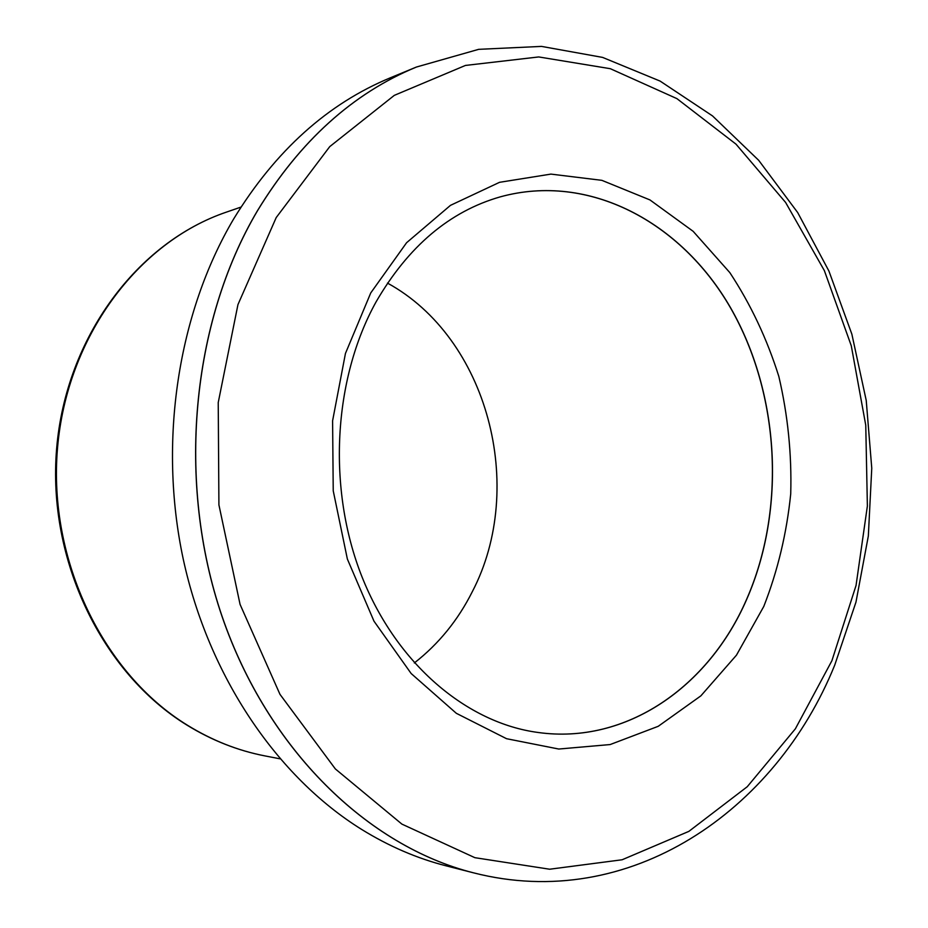 <?xml version="1.0" encoding="UTF-8"?>
<svg xmlns="http://www.w3.org/2000/svg" width="928" height="928" viewBox="0 0 928 928"><rect width="100%" height="100%" fill="white"/><g stroke="black" fill="none" stroke-linecap="round" stroke-linejoin="round"><path stroke-width="1.39" d="M257.45 210.726C299.825 141.172 352.791 93.287 416.359 67.071L416.359 67.071C352.791 93.287 299.825 141.172 257.45 210.726C191.342 322.457 176.204 482.282 221.978 616.262C267.948 750.311 368.196 846.255 473.292 872.772C368.196 846.255 267.948 750.311 221.978 616.262C176.204 482.282 191.342 322.457 257.45 210.726M473.292 872.772L446.252 865.87C417.194 858.47 388.96 846.301 361.537 829.365C277.379 777.014 208.777 676.906 183.222 559.039C158.027 441.125 178.106 312.713 233.821 218.683C275.57 150.591 327.816 103.611 390.549 77.72L416.428 67.036C352.872 93.252 299.895 141.149 257.52 210.702C191.412 322.434 176.262 482.27 222.047 616.273C268.03 750.334 368.277 846.266 473.373 872.796L473.326 872.784M387.475 283.098C487.792 337.966 526.849 487.014 472.364 591.577C458.014 620.182 438.666 643.974 414.329 662.963M746.53 599.534C708.737 686.639 626.156 744.778 538.112 732.482C626.156 744.778 708.737 686.639 746.53 599.534C786.236 509.228 779.764 393.565 730.371 307.597C680.99 221.989 588.944 172.434 500.262 196.864C588.944 172.434 680.99 221.989 730.371 307.597C779.764 393.565 786.236 509.228 746.53 599.534M187.572 725.313C103.333 673.658 48.012 560.361 57.478 448.479C66.793 336.539 138.342 241.988 226.444 212.106C137.448 242.359 65.946 337.154 56.631 448.63C47.177 560.06 102.161 673.02 186.83 725.035C211.688 740.324 237.707 750.613 264.874 755.891C238.009 750.682 212.245 740.486 187.572 725.313M831.906 660.724L856.045 585.475L867.378 506.027L865.754 425.21L851.289 345.808L824.366 270.616L785.598 202.432L735.985 144.142L676.906 98.623L610.311 68.695L538.739 56.944L465.45 65.436L394.319 95.352L329.742 146.624L276.219 217.546L237.951 304.604L218.231 402.566L218.915 504.878L240.074 604.418L279.978 694.353L335.356 768.941L401.894 824.11L474.869 857.681L549.654 869.223L622.12 859.769L688.866 831.372L747.249 786.724L795.366 728.816L831.906 660.724M746.611 599.534C786.329 509.228 779.845 393.53 730.452 307.562C681.059 221.943 588.99 172.399 500.296 196.852C449.709 211.329 408.308 246.338 376.084 301.867C333.268 378.984 327.039 488.522 361.92 576.648C396.94 664.889 467.642 723.19 538.147 732.482C626.214 744.801 708.818 686.662 746.611 599.534M370.748 292.935L406.592 242.718L450.474 205.355L499.542 182.317L550.907 174.104L601.854 180.334L649.948 199.926L693.146 231.316L729.826 272.612C750.706 304.303 767.038 338.917 778.836 376.466C787.849 415.002 791.816 454.117 790.726 493.812C786.735 533.159 777.768 570.697 763.802 606.413L736.461 655.168L700.86 695.861L658.219 726.311L610.148 744.558L558.76 749.035L506.537 738.7L456.332 713.307L411.174 673.542L373.984 621.18L347.362 559.027L333.233 490.808L332.595 420.802L345.448 353.452L370.748 292.935M240.955 207.095L226.444 212.106M279.943 758.814L264.874 755.891M473.373 872.796C629.544 912.885 775.738 811.014 834.713 665.156L855.964 602.144L868.341 535.966L871.763 468.211L866.23 400.444L851.869 334.196L828.913 271.034L797.674 212.535L758.663 160.289L712.518 115.919L660.121 81.096L602.608 57.408L541.5 46.4L478.686 49.335L416.428 67.036"/></g></svg>
